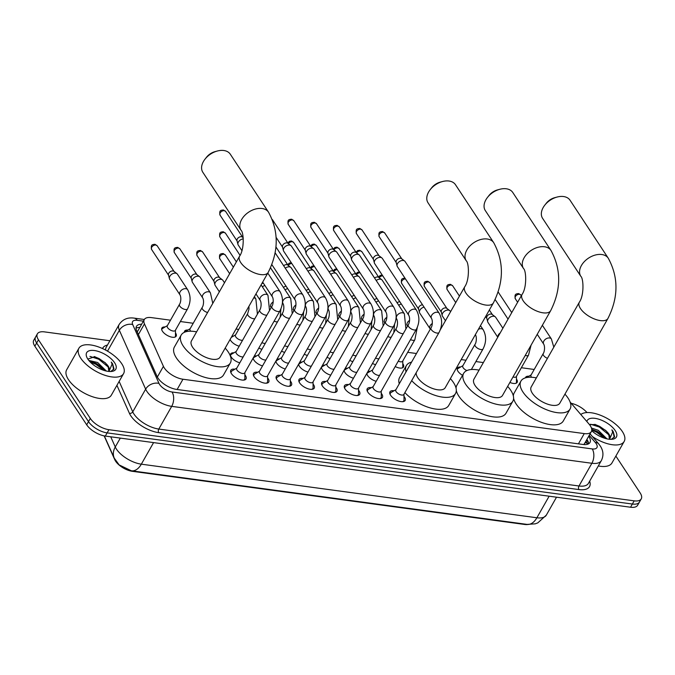 <?xml version="1.0" encoding="UTF-8"?>
<svg xmlns="http://www.w3.org/2000/svg" width="675" height="675" viewBox="0 0 675 675"><rect width="100%" height="100%" fill="white"/><g stroke="black" fill="none" stroke-linecap="round" stroke-linejoin="round"><path stroke-width="1.01" d="M525.403 377.857A8.218 3.721 -150.4 0 1 525.589 377.35A8.218 3.721 -150.4 0 1 528.837 376.237M516.451 379.038A8.218 3.721 -150.4 0 1 516.569 379.215A8.218 3.721 -150.4 0 1 517.151 382.387A8.218 3.721 -150.4 0 1 509.903 382.43M462.535 375.308A8.218 3.721 -150.4 0 1 457.979 371.284A8.218 3.721 -150.4 0 1 457.397 368.111A8.218 3.721 -150.4 0 1 460.637 366.998M402.781 363.639A8.218 3.721 -150.4 0 1 402.907 363.817A8.218 3.721 -150.4 0 1 403.49 366.989A8.218 3.721 -150.4 0 1 395.212 366.55M239.195 346.207A8.218 3.721 -150.4 0 1 230.648 340.487A8.218 3.721 -150.4 0 1 230.099 339.457M231.93 336.243A8.218 3.721 -150.4 0 1 233.314 336.201M184.385 332.302A8.218 3.721 -150.4 0 1 184.604 331.155A8.218 3.721 -150.4 0 1 187.844 330.041M175.458 332.843A8.218 3.721 -150.4 0 1 175.584 333.02A8.218 3.721 -150.4 0 1 176.167 336.192A8.218 3.721 -150.4 0 1 169.838 336.597A8.218 3.721 -150.4 0 1 162.456 331.248A8.218 3.721 -150.4 0 1 161.873 328.075A8.218 3.721 -150.4 0 1 165.113 326.962M376.194 381.299A8.218 3.721 -150.4 0 1 367.647 375.578A8.218 3.721 -150.4 0 1 366.837 373.41M367.808 371.697A8.218 3.721 -150.4 0 1 370.313 371.301M353.464 378.219A8.218 3.721 -150.4 0 1 344.917 372.499A8.218 3.721 -150.4 0 1 344.107 370.33M345.077 368.618A8.218 3.721 -150.4 0 1 347.583 368.221M330.733 375.14A8.218 3.721 -150.4 0 1 322.186 369.419A8.218 3.721 -150.4 0 1 321.368 367.251M322.346 365.538A8.218 3.721 -150.4 0 1 324.844 365.141M308.002 372.06A8.218 3.721 -150.4 0 1 299.455 366.339A8.218 3.721 -150.4 0 1 298.637 364.171M299.607 362.458A8.218 3.721 -150.4 0 1 302.113 362.062M285.272 368.98A8.218 3.721 -150.4 0 1 276.725 363.26A8.218 3.721 -150.4 0 1 275.906 361.091M276.877 359.378A8.218 3.721 -150.4 0 1 279.382 358.982M262.533 365.901A8.218 3.721 -150.4 0 1 253.986 360.18A8.218 3.721 -150.4 0 1 253.176 358.012M254.146 356.299A8.218 3.721 -150.4 0 1 256.652 355.902M239.802 362.821A8.218 3.721 -150.4 0 1 231.255 357.1A8.218 3.721 -150.4 0 1 230.673 353.928A8.218 3.721 -150.4 0 1 233.921 352.823M403.988 396.368A8.75 3.957 -150.4 0 1 404.536 397.111A8.75 3.957 -150.4 0 1 405.16 400.486A8.75 3.957 -150.4 0 1 398.427 400.916A8.75 3.957 -150.4 0 1 390.572 395.221A8.75 3.957 -150.4 0 1 389.948 391.846A8.75 3.957 -150.4 0 1 394.082 390.741M381.257 393.289A8.75 3.957 -150.4 0 1 381.805 394.031A8.75 3.957 -150.4 0 1 382.421 397.406A8.75 3.957 -150.4 0 1 375.697 397.837A8.75 3.957 -150.4 0 1 367.833 392.141A8.75 3.957 -150.4 0 1 367.217 388.766A8.75 3.957 -150.4 0 1 371.351 387.661M358.526 390.209A8.75 3.957 -150.4 0 1 359.075 390.952A8.75 3.957 -150.4 0 1 359.691 394.327A8.75 3.957 -150.4 0 1 352.966 394.757A8.75 3.957 -150.4 0 1 345.102 389.062A8.75 3.957 -150.4 0 1 344.486 385.687A8.75 3.957 -150.4 0 1 348.621 384.581M335.796 387.129A8.75 3.957 -150.4 0 1 336.344 387.872A8.75 3.957 -150.4 0 1 336.96 391.247A8.75 3.957 -150.4 0 1 330.227 391.677A8.75 3.957 -150.4 0 1 322.372 385.982A8.75 3.957 -150.4 0 1 321.756 382.607A8.75 3.957 -150.4 0 1 325.89 381.502M313.057 384.05A8.75 3.957 -150.4 0 1 313.605 384.792A8.75 3.957 -150.4 0 1 314.229 388.167A8.75 3.957 -150.4 0 1 307.496 388.598A8.75 3.957 -150.4 0 1 299.641 382.902A8.75 3.957 -150.4 0 1 299.017 379.527A8.75 3.957 -150.4 0 1 303.151 378.422M290.326 380.97A8.75 3.957 -150.4 0 1 290.874 381.712A8.75 3.957 -150.4 0 1 291.499 385.087A8.75 3.957 -150.4 0 1 284.766 385.518A8.75 3.957 -150.4 0 1 276.91 379.823A8.75 3.957 -150.4 0 1 276.286 376.448A8.75 3.957 -150.4 0 1 280.42 375.342M267.595 377.89A8.75 3.957 -150.4 0 1 268.144 378.633A8.75 3.957 -150.4 0 1 268.76 382.008A8.75 3.957 -150.4 0 1 262.035 382.438A8.75 3.957 -150.4 0 1 254.171 376.743A8.75 3.957 -150.4 0 1 253.555 373.368A8.75 3.957 -150.4 0 1 257.69 372.262M244.865 374.811A8.75 3.957 -150.4 0 1 245.413 375.553A8.75 3.957 -150.4 0 1 246.029 378.928A8.75 3.957 -150.4 0 1 239.296 379.358A8.75 3.957 -150.4 0 1 231.441 373.663A8.75 3.957 -150.4 0 1 230.825 370.288A8.75 3.957 -150.4 0 1 234.959 369.183M170.488 320.195L151.36 317.604A15.415 6.978 29.6 0 0 144.273 319.579A15.415 6.978 29.6 0 0 144.458 323.882L163.418 366.339A15.415 6.978 29.6 0 0 164.329 367.976A15.415 6.978 29.6 0 0 182.967 379.232L584.255 433.595A15.415 6.978 29.6 0 0 591.334 431.62A15.415 6.978 29.6 0 0 588.954 423.984L570.13 402.072M104.136 435.873L114.775 459.709A13.871 6.278 29.6 0 0 115.602 461.185A13.871 6.278 29.6 0 0 132.368 471.319L524.644 524.458A13.871 6.278 29.6 0 0 527.875 524.492M584.153 444.58A5.138 2.329 29.6 0 0 584.17 444.099A15.415 6.978 -150.4 0 1 583.706 444.547M137.481 331.577L144.273 319.579M584.17 444.099L584.752 443.095M534.178 369.512A15.415 6.978 29.6 0 0 532.828 369.284L521.345 367.723M483.359 362.576L475.883 361.564M466.003 360.231L461.194 359.581M416.458 353.514L407.683 352.325M238.68 329.434L236.005 329.071M193.219 323.274L180.36 321.528M261.934 349.287A8.218 3.721 -150.4 0 1 258.82 348.072M284.664 352.367A8.218 3.721 -150.4 0 1 281.551 351.152M307.395 355.447A8.218 3.721 -150.4 0 1 304.282 354.232M330.126 358.526A8.218 3.721 -150.4 0 1 327.021 357.311M352.865 361.606A8.218 3.721 -150.4 0 1 349.751 360.391M375.595 364.686A8.218 3.721 -150.4 0 1 372.482 363.471M119.171 464.923L131.372 470.787L526.93 524.374A17.98 10.648 -82.3 0 0 527.099 524.399A17.98 10.648 -82.3 0 0 536.887 517.767A20.554 9.298 29.6 0 0 546.328 515.126L537.798 522.889L535.208 523.842L527.099 524.399L131.532 470.812A17.98 10.648 97.7 0 1 131.372 470.787M615.862 456.081L640.153 492.927A15.415 6.978 -150.4 0 1 641.25 498.876L639.436 502.065A15.415 6.978 -150.4 0 1 632.357 504.039L107.131 432.886A15.415 6.978 -150.4 0 1 88.501 421.622L36.652 342.993A15.415 6.978 -150.4 0 1 35.564 337.044A15.415 6.978 -150.4 0 0 36.652 342.993L88.501 421.622A15.415 6.978 -150.4 0 0 107.131 432.886L632.357 504.039A15.415 6.978 -150.4 0 0 639.436 502.065L637.63 505.246A15.415 6.978 -150.4 0 1 630.551 507.229L105.325 436.067A15.415 6.978 -150.4 0 1 86.687 424.811L34.847 346.174A15.415 6.978 -150.4 0 1 33.75 340.234L37.37 333.855A15.415 6.978 -150.4 0 1 44.449 331.881L109.907 340.748M141.632 324.236A15.415 6.978 29.6 0 0 136.468 326.363A15.415 6.978 29.6 0 0 136.645 330.666L157.132 376.523A15.415 6.978 29.6 0 0 158.043 378.169A15.415 6.978 29.6 0 0 176.673 389.424L582.905 444.454A15.415 6.978 29.6 0 0 589.984 442.479A15.415 6.978 29.6 0 0 588.701 436.261M641.25 498.876A15.415 6.978 -150.4 0 1 634.171 500.85L108.945 429.697A15.415 6.978 -150.4 0 1 90.307 418.441L38.467 339.803A15.415 6.978 -150.4 0 1 37.37 333.855M571.185 403.304A15.415 6.978 -150.4 0 1 586.988 412.56M586.896 439.442A15.415 6.978 -150.4 0 1 588.608 443.804M136.029 328.219A15.415 6.978 -150.4 0 1 139.818 327.426M121.745 363.724A25.692 11.627 -150.4 0 1 123.567 373.629A25.692 11.627 -150.4 0 1 103.798 374.895A25.692 11.627 -150.4 0 1 80.713 358.163A25.692 11.627 -150.4 0 1 78.891 348.249A25.692 11.627 -150.4 0 1 98.668 346.984A25.692 11.627 -150.4 0 1 121.745 363.724M123.567 373.629L111.35 395.145A25.692 11.627 -150.4 0 1 91.572 396.411A25.692 11.627 -150.4 0 1 68.487 379.679A25.692 11.627 -150.4 0 1 66.665 369.765L78.891 348.249M108.81 371.022L108.101 366.432L105.072 362.568L94.804 356.687L87.834 359.1M87.851 359.125A16.748 7.577 -150.4 0 1 86.78 357.151A16.748 7.577 -150.4 0 1 95.69 350.747A16.748 7.577 -150.4 0 1 114.607 362.753A16.748 7.577 -150.4 0 1 111.881 371.41A16.748 7.577 -150.4 0 1 87.851 359.125M110.742 371.512L113.999 368.896L112.615 363.825L111.265 362.062L112.084 364.112L108.987 371.461M106.287 363.867A11.61 5.257 -150.4 0 1 108.236 366.179A11.61 5.257 -150.4 0 1 109.063 370.659A11.61 5.257 -150.4 0 1 108.413 371.402M104.701 370.626L102.161 367.588L96.938 363.766L92.306 361.842L89.674 361.446M106.346 371.048L97.664 362.5L88.796 360.425M102.71 368.145L96.196 363.631L91.555 361.665M105.604 363.099L99.073 358.568L94.205 356.535M104.026 370.423L95.842 364.264L90.197 362.002M108.506 367.276L98.71 359.201L89.952 356.4M113.602 369.664L112.539 363.968L111.265 362.062M580.821 414.517A25.692 11.627 -150.4 0 1 601.265 415.572A25.692 11.627 -150.4 0 1 622.35 431.536A25.692 11.627 -150.4 0 1 624.173 441.45A25.692 11.627 -150.4 0 1 592.422 436.59M624.173 441.45L611.955 462.966A25.692 11.627 -150.4 0 1 598.312 465.952M609.415 438.843L608.707 434.253L605.678 430.388L595.409 424.507L589.52 424.668M586.879 421.563A16.748 7.577 -150.4 0 1 599.054 419.285A16.748 7.577 -150.4 0 1 615.212 430.574A16.748 7.577 -150.4 0 1 612.487 439.231A16.748 7.577 -150.4 0 1 591.688 430.692M611.347 439.332L614.604 436.717L613.221 431.646L611.871 429.882L612.689 431.933L609.592 439.282M606.892 431.679A11.61 5.257 -150.4 0 1 608.85 434A11.61 5.257 -150.4 0 1 609.668 438.48A11.61 5.257 -150.4 0 1 609.019 439.222M605.315 438.446L602.767 435.409L597.544 431.578L591.747 429.401M606.952 438.868L598.269 430.312L591.435 428.017M603.315 435.966L596.801 431.452L592.169 429.486M606.209 430.92L599.678 426.389L594.818 424.356M604.631 438.235L596.447 432.084L591.764 430.102M609.12 435.097L599.324 427.022L590.558 424.221M614.208 437.484L613.145 431.789L611.871 429.882M230.302 154.212A16.445 10.969 146.6 0 0 223.813 150.508A16.445 10.969 146.6 0 0 217.291 151.031A16.445 10.969 146.6 0 0 205.048 159.106A16.445 10.969 146.6 0 0 202.846 172.311L241.076 230.302A16.445 10.969 -33.4 0 1 244.688 215.477A16.445 10.969 -33.4 0 1 262.043 208.499A16.445 10.969 -33.4 0 1 268.532 212.195L230.302 154.212M241.076 230.302C243.768 232.267 244.544 249.286 239.574 256.213L191.447 340.917A16.445 7.442 29.6 0 0 192.62 347.262A16.445 7.442 29.6 0 0 207.394 357.969A16.445 7.442 29.6 0 0 220.042 357.159L268.161 272.455C278.758 251.412 278.885 231.323 268.532 212.195M225.18 348.123A28.257 12.783 -150.4 0 1 228.319 352.097A28.257 12.783 -150.4 0 1 230.318 362.998A28.257 12.783 -150.4 0 1 208.567 364.39A28.257 12.783 -150.4 0 1 183.178 345.98A28.257 12.783 -150.4 0 1 181.178 335.078A28.257 12.783 -150.4 0 1 196.585 331.872M230.318 362.998L223.526 374.954A28.257 12.783 -150.4 0 1 201.783 376.346A28.257 12.783 -150.4 0 1 176.386 357.936A28.257 12.783 -150.4 0 1 174.386 347.034L181.178 335.078M205.048 159.106L206.542 157.207A11.306 7.535 -33.4 0 1 214.962 151.656L217.291 151.031M455.49 184.722A16.445 10.969 146.6 0 0 449.002 181.018A16.445 10.969 146.6 0 0 442.488 181.541A16.445 10.969 146.6 0 0 430.237 189.616A16.445 10.969 146.6 0 0 428.034 202.821L466.265 260.803A16.445 10.969 -33.4 0 1 469.876 245.987A16.445 10.969 -33.4 0 1 487.24 239.009A16.445 10.969 -33.4 0 1 493.72 242.705L455.49 184.722M416.222 372.668A16.445 7.442 29.6 0 0 417.808 377.772A16.445 7.442 29.6 0 0 432.582 388.479A16.445 7.442 29.6 0 0 445.238 387.669L493.358 302.965C503.955 281.914 504.073 261.832 493.72 242.705M450.368 378.624A28.257 12.783 -150.4 0 1 453.507 382.607A28.257 12.783 -150.4 0 1 455.515 393.508A28.257 12.783 -150.4 0 1 436.691 395.854A28.257 12.783 -150.4 0 1 411.683 380.658M455.515 393.508L448.723 405.456A28.257 12.783 -150.4 0 1 429.899 407.81A28.257 12.783 -150.4 0 1 404.89 392.614M406.063 371.815A28.257 12.783 -150.4 0 1 406.367 365.588A28.257 12.783 -150.4 0 1 411.564 362.137M399.279 383.771A28.257 12.783 -150.4 0 1 399.575 377.544L406.367 365.588M430.237 189.616L431.73 187.718A11.306 7.535 -33.4 0 1 440.151 182.166L442.488 181.541M512.772 192.476A16.445 10.969 146.6 0 0 506.292 188.781A16.445 10.969 146.6 0 0 499.77 189.295A16.445 10.969 146.6 0 0 487.519 197.378A16.445 10.969 146.6 0 0 485.317 210.583L523.547 268.566A16.445 10.969 -33.4 0 1 527.158 253.741A16.445 10.969 -33.4 0 1 544.523 246.763A16.445 10.969 -33.4 0 1 551.002 250.467L512.772 192.476M523.547 268.566C526.238 270.54 527.023 287.55 522.045 294.477L473.926 379.19A16.445 7.442 29.6 0 0 475.09 385.526A16.445 7.442 29.6 0 0 489.864 396.242A16.445 7.442 29.6 0 0 502.521 395.432L550.64 310.719C561.237 289.676 561.355 269.595 551.002 250.467M507.651 386.387A28.257 12.783 -150.4 0 1 510.789 390.369A28.257 12.783 -150.4 0 1 512.798 401.271A28.257 12.783 -150.4 0 1 491.046 402.654A28.257 12.783 -150.4 0 1 465.649 384.252A28.257 12.783 -150.4 0 1 463.649 373.351A28.257 12.783 -150.4 0 1 479.064 370.145M512.798 401.271L506.005 413.218A28.257 12.783 -150.4 0 1 484.253 414.61A28.257 12.783 -150.4 0 1 458.865 396.2A28.257 12.783 -150.4 0 1 456.308 390.589M456.064 388.226A28.257 12.783 -150.4 0 1 456.857 385.298L463.649 373.351M487.519 197.378L489.012 195.48A11.306 7.535 -33.4 0 1 497.433 189.92L499.77 189.295M570.054 200.239A16.445 10.969 146.6 0 0 563.574 196.543A16.445 10.969 146.6 0 0 557.052 197.058A16.445 10.969 146.6 0 0 544.801 205.132A16.445 10.969 146.6 0 0 542.599 218.337L580.829 276.328A16.445 10.969 -33.4 0 1 584.44 261.503A16.445 10.969 -33.4 0 1 601.805 254.526A16.445 10.969 -33.4 0 1 608.285 258.23L570.054 200.239M580.829 276.328C583.521 278.294 584.305 295.312 579.327 302.24L531.208 386.944A16.445 7.442 29.6 0 0 532.373 393.289A16.445 7.442 29.6 0 0 547.147 403.996A16.445 7.442 29.6 0 0 559.803 403.186L607.922 318.482C618.519 297.439 618.638 277.349 608.285 258.23M564.933 394.149A28.257 12.783 -150.4 0 1 568.072 398.123A28.257 12.783 -150.4 0 1 570.08 409.025A28.257 12.783 -150.4 0 1 548.328 410.417A28.257 12.783 -150.4 0 1 522.939 392.015A28.257 12.783 -150.4 0 1 520.931 381.105A28.257 12.783 -150.4 0 1 536.347 377.907M570.08 409.025L563.288 420.981A28.257 12.783 -150.4 0 1 541.536 422.373A28.257 12.783 -150.4 0 1 516.147 403.962A28.257 12.783 -150.4 0 1 513.591 398.343M513.346 395.98A28.257 12.783 -150.4 0 1 514.139 393.061L520.931 381.105M544.801 205.132L546.294 203.234A11.306 7.535 -33.4 0 1 554.715 197.682L557.052 197.058M243.354 380.126A7.703 3.485 29.6 0 0 244.679 379.215A7.703 3.485 29.6 0 0 244.89 378.321L244.848 372.676M236.993 370.119A4.624 2.092 29.6 0 0 241.152 373.132A4.624 2.092 29.6 0 0 244.713 372.904L279.931 310.913A4.624 2.092 29.6 0 1 278.032 311.529A4.624 2.092 29.6 0 1 272.219 308.129A4.624 2.092 29.6 0 1 271.89 306.34L236.672 368.339A4.624 2.092 29.6 0 0 236.993 370.119M241.903 250.611L238.241 245.059A4.624 3.088 -33.4 0 1 237.954 244.418A4.624 3.088 -33.4 0 1 238.402 242.013A4.624 3.088 -33.4 0 1 243.287 238.899M237.954 244.418L237.001 240.688A3.341 2.228 -33.4 0 1 237.322 238.95A3.341 2.228 -33.4 0 1 241.464 236.722A3.341 2.228 -33.4 0 1 242.435 237.111L243.194 237.693M236.798 368.103L231.93 370.955A7.703 3.485 29.6 0 0 231.272 371.596A7.703 3.485 29.6 0 0 231.162 373.199M266.085 383.206A7.703 3.485 29.6 0 0 267.41 382.295A7.703 3.485 29.6 0 0 267.629 381.4L267.578 375.756M259.732 373.199A4.624 2.092 29.6 0 0 263.883 376.211A4.624 2.092 29.6 0 0 267.443 375.983L302.662 313.993A4.624 2.092 29.6 0 1 300.763 314.609A4.624 2.092 29.6 0 1 294.95 311.209A4.624 2.092 29.6 0 1 294.621 309.42L259.402 371.419A4.624 2.092 29.6 0 0 259.732 373.199M259.538 371.183L254.661 374.034A7.703 3.485 29.6 0 0 254.003 374.676A7.703 3.485 29.6 0 0 253.893 376.279M288.816 386.286A7.703 3.485 29.6 0 0 290.14 385.374A7.703 3.485 29.6 0 0 290.36 384.48L290.309 378.835M282.462 376.279A4.624 2.092 29.6 0 0 286.613 379.291A4.624 2.092 29.6 0 0 290.174 379.063L325.392 317.073A4.624 2.092 29.6 0 1 323.494 317.689A4.624 2.092 29.6 0 1 317.68 314.288A4.624 2.092 29.6 0 1 317.351 312.5L282.133 374.498A4.624 2.092 29.6 0 0 282.462 376.279M325.544 297.877A4.624 3.088 -33.4 0 0 323.949 296.873A4.624 3.088 -33.4 0 0 323.722 296.84A4.624 3.088 -33.4 0 0 318.836 298.806A4.624 3.088 -33.4 0 0 317.824 302.974L283.702 251.218A4.624 3.088 -33.4 0 1 283.424 250.577A4.624 3.088 -33.4 0 1 283.871 248.172A4.624 3.088 -33.4 0 1 289.6 245.084A4.624 3.088 -33.4 0 1 290.95 245.616A4.624 3.088 -33.4 0 1 291.423 246.122L325.544 297.877C328.809 303.978 328.759 310.373 325.392 317.073M283.424 250.577L282.462 246.847A3.341 2.228 -33.4 0 1 282.791 245.109A3.341 2.228 -33.4 0 1 286.926 242.882A3.341 2.228 -33.4 0 1 287.896 243.27L290.95 245.616M282.268 374.262L277.391 377.114A7.703 3.485 29.6 0 0 276.733 377.755A7.703 3.485 29.6 0 0 276.623 379.358M311.546 389.365A7.703 3.485 29.6 0 0 312.871 388.454A7.703 3.485 29.6 0 0 313.09 387.56L313.04 381.915M305.193 379.358A4.624 2.092 29.6 0 0 309.352 382.371A4.624 2.092 29.6 0 0 312.905 382.143L348.123 320.152A4.624 2.092 29.6 0 1 346.233 320.768A4.624 2.092 29.6 0 1 340.411 317.368A4.624 2.092 29.6 0 1 340.082 315.579L304.864 377.578A4.624 2.092 29.6 0 0 305.193 379.358M348.275 300.957A4.624 3.088 -33.4 0 0 346.68 299.953A4.624 3.088 -33.4 0 0 346.452 299.919A4.624 3.088 -33.4 0 0 341.575 301.885A4.624 3.088 -33.4 0 0 340.554 306.053L306.433 254.298A4.624 3.088 -33.4 0 1 306.155 253.657A4.624 3.088 -33.4 0 1 306.602 251.252A4.624 3.088 -33.4 0 1 312.331 248.164A4.624 3.088 -33.4 0 1 313.681 248.695A4.624 3.088 -33.4 0 1 314.153 249.202L348.275 300.957C351.54 307.058 351.489 313.453 348.123 320.152M306.155 253.657L305.193 249.927A3.341 2.228 -33.4 0 1 305.522 248.189A3.341 2.228 -33.4 0 1 309.656 245.962A3.341 2.228 -33.4 0 1 310.635 246.35L313.681 248.695M304.999 377.342L300.122 380.194A7.703 3.485 29.6 0 0 299.472 380.835A7.703 3.485 29.6 0 0 299.363 382.438M334.285 392.445A7.703 3.485 29.6 0 0 335.602 391.534A7.703 3.485 29.6 0 0 335.821 390.639L335.77 384.995M327.923 382.438A4.624 2.092 29.6 0 0 332.083 385.45A4.624 2.092 29.6 0 0 335.644 385.223L370.862 323.232A4.624 2.092 29.6 0 1 368.963 323.848A4.624 2.092 29.6 0 1 363.142 320.448A4.624 2.092 29.6 0 1 362.821 318.659L327.594 380.658A4.624 2.092 29.6 0 0 327.923 382.438M371.014 304.037A4.624 3.088 -33.4 0 0 369.411 303.033A4.624 3.088 -33.4 0 0 369.183 302.999A4.624 3.088 -33.4 0 0 364.306 304.965A4.624 3.088 -33.4 0 0 363.285 309.133L329.164 257.377A4.624 3.088 -33.4 0 1 328.885 256.736A4.624 3.088 -33.4 0 1 329.332 254.332A4.624 3.088 -33.4 0 1 335.062 251.243A4.624 3.088 -33.4 0 1 336.412 251.775A4.624 3.088 -33.4 0 1 336.892 252.281L371.014 304.037C374.271 310.137 374.22 316.533 370.862 323.232M328.885 256.736L327.932 253.007A3.341 2.228 -33.4 0 1 328.252 251.269A3.341 2.228 -33.4 0 1 332.395 249.041A3.341 2.228 -33.4 0 1 333.366 249.429L336.412 251.775M327.729 380.422L322.861 383.273A7.703 3.485 29.6 0 0 322.203 383.915A7.703 3.485 29.6 0 0 322.093 385.518M357.016 395.525A7.703 3.485 29.6 0 0 358.341 394.613A7.703 3.485 29.6 0 0 358.552 393.719L358.509 388.074M350.663 385.518A4.624 2.092 29.6 0 0 354.814 388.53A4.624 2.092 29.6 0 0 358.374 388.302L393.593 326.312A4.624 2.092 29.6 0 1 391.694 326.928A4.624 2.092 29.6 0 1 385.881 323.527A4.624 2.092 29.6 0 1 385.552 321.739L350.333 383.738A4.624 2.092 29.6 0 0 350.663 385.518M393.744 307.117A4.624 3.088 -33.4 0 0 392.15 306.113A4.624 3.088 -33.4 0 0 391.922 306.079A4.624 3.088 -33.4 0 0 387.037 308.045A4.624 3.088 -33.4 0 0 386.024 312.213L351.903 260.457A4.624 3.088 -33.4 0 1 351.616 259.816A4.624 3.088 -33.4 0 1 352.072 257.411A4.624 3.088 -33.4 0 1 357.801 254.323A4.624 3.088 -33.4 0 1 359.142 254.855A4.624 3.088 -33.4 0 1 359.623 255.361L393.744 307.117C397.01 313.217 396.959 319.613 393.593 326.312M351.616 259.816L350.663 256.087A3.341 2.228 -33.4 0 1 350.983 254.348A3.341 2.228 -33.4 0 1 355.126 252.121A3.341 2.228 -33.4 0 1 356.096 252.509L359.142 254.855M350.46 383.501L345.592 386.353A7.703 3.485 29.6 0 0 344.933 386.994A7.703 3.485 29.6 0 0 344.824 388.598M379.747 398.604A7.703 3.485 29.6 0 0 381.071 397.693A7.703 3.485 29.6 0 0 381.291 396.799L381.24 391.154M373.393 388.598A4.624 2.092 29.6 0 0 377.544 391.61A4.624 2.092 29.6 0 0 381.105 391.382L416.323 329.392A4.624 2.092 29.6 0 1 414.425 330.007A4.624 2.092 29.6 0 1 408.611 326.607A4.624 2.092 29.6 0 1 408.282 324.818L373.064 386.817A4.624 2.092 29.6 0 0 373.393 388.598M416.475 310.196A4.624 3.088 -33.4 0 0 414.88 309.192A4.624 3.088 -33.4 0 0 414.652 309.158A4.624 3.088 -33.4 0 0 409.767 311.124A4.624 3.088 -33.4 0 0 408.755 315.293L374.633 263.537A4.624 3.088 -33.4 0 1 374.347 262.896A4.624 3.088 -33.4 0 1 374.802 260.491A4.624 3.088 -33.4 0 1 380.531 257.403A4.624 3.088 -33.4 0 1 381.873 257.934A4.624 3.088 -33.4 0 1 382.354 258.441L416.475 310.196C419.74 316.297 419.69 322.692 416.323 329.392M374.347 262.896L373.393 259.166A3.341 2.228 -33.4 0 1 373.722 257.428A3.341 2.228 -33.4 0 1 377.857 255.201A3.341 2.228 -33.4 0 1 378.827 255.589L381.873 257.934M373.199 386.581L368.322 389.433A7.703 3.485 29.6 0 0 367.664 390.074A7.703 3.485 29.6 0 0 367.554 391.677M402.477 401.684A7.703 3.485 29.6 0 0 403.802 400.773A7.703 3.485 29.6 0 0 404.021 399.878L403.971 394.234M396.124 391.677A4.624 2.092 29.6 0 0 400.275 394.689A4.624 2.092 29.6 0 0 403.836 394.462L439.054 332.471A4.624 2.092 29.6 0 1 437.164 333.087A4.624 2.092 29.6 0 1 431.342 329.687A4.624 2.092 29.6 0 1 431.013 327.898L395.795 389.897A4.624 2.092 29.6 0 0 396.124 391.677M439.206 313.276A4.624 3.088 -33.4 0 0 437.611 312.272A4.624 3.088 -33.4 0 0 437.383 312.238A4.624 3.088 -33.4 0 0 432.498 314.204A4.624 3.088 -33.4 0 0 431.485 318.372L397.364 266.617A4.624 3.088 -33.4 0 1 397.086 265.975A4.624 3.088 -33.4 0 1 397.533 263.571A4.624 3.088 -33.4 0 1 403.262 260.483A4.624 3.088 -33.4 0 1 404.612 261.014A4.624 3.088 -33.4 0 1 405.084 261.52L439.206 313.276C442.471 319.376 442.42 325.772 439.054 332.471M397.086 265.975L396.124 262.246A3.341 2.228 -33.4 0 1 396.453 260.508A3.341 2.228 -33.4 0 1 400.587 258.28A3.341 2.228 -33.4 0 1 401.558 258.668L404.612 261.014M395.93 389.661L391.053 392.512A7.703 3.485 29.6 0 0 390.403 393.154A7.703 3.485 29.6 0 0 390.293 394.757M261.09 284.901L267.975 295.346A4.624 3.088 -33.4 0 0 266.38 294.342A4.624 3.088 -33.4 0 0 266.152 294.3A4.624 3.088 -33.4 0 0 261.276 296.266A4.624 3.088 -33.4 0 0 260.255 300.434C261.664 302.67 261.208 308.146 259.782 309.968L236.064 351.726A4.624 2.092 29.6 0 0 236.393 353.506A4.624 2.092 29.6 0 0 243.186 356.873M236.199 351.489L231.323 354.333A7.703 3.485 29.6 0 0 230.664 354.983A7.703 3.485 29.6 0 0 230.496 355.413M270.523 267.806L290.714 298.426A4.624 3.088 -33.4 0 0 289.111 297.422A4.624 3.088 -33.4 0 0 288.883 297.38A4.624 3.088 -33.4 0 0 284.006 299.346A4.624 3.088 -33.4 0 0 282.985 303.514C284.394 305.75 283.939 311.226 282.513 313.048L258.795 354.805A4.624 2.092 29.6 0 0 259.124 356.586A4.624 2.092 29.6 0 0 265.916 359.952M258.93 354.569L254.053 357.413A7.703 3.485 29.6 0 0 253.403 358.062A7.703 3.485 29.6 0 0 253.235 358.493M285.28 268.203A4.624 3.088 -33.4 0 1 289.465 266.87A4.624 3.088 -33.4 0 1 290.815 267.393A4.624 3.088 -33.4 0 1 291.296 267.907L313.445 301.506A4.624 3.088 -33.4 0 0 311.85 300.502A4.624 3.088 -33.4 0 0 311.622 300.459A4.624 3.088 -33.4 0 0 306.737 302.425A4.624 3.088 -33.4 0 0 305.724 306.593C307.125 308.829 306.678 314.305 305.252 316.128L281.526 357.885A4.624 2.092 29.6 0 0 281.855 359.665A4.624 2.092 29.6 0 0 288.647 363.032M283.643 265.731A3.341 2.228 -33.4 0 1 286.799 264.668A3.341 2.228 -33.4 0 1 287.769 265.047L290.815 267.393M281.661 357.649L276.792 360.492A7.703 3.485 29.6 0 0 276.134 361.142A7.703 3.485 29.6 0 0 275.965 361.572M308.011 271.282A4.624 3.088 -33.4 0 1 312.204 269.949A4.624 3.088 -33.4 0 1 313.546 270.473A4.624 3.088 -33.4 0 1 314.027 270.987L336.175 304.585A4.624 3.088 -33.4 0 0 334.581 303.581A4.624 3.088 -33.4 0 0 334.353 303.539A4.624 3.088 -33.4 0 0 329.468 305.505A4.624 3.088 -33.4 0 0 328.455 309.673C329.864 311.909 329.408 317.385 327.983 319.207L304.265 360.965A4.624 2.092 29.6 0 0 304.585 362.745A4.624 2.092 29.6 0 0 311.377 366.112M306.382 268.81A3.341 2.228 -33.4 0 1 309.53 267.747A3.341 2.228 -33.4 0 1 310.5 268.127L313.546 270.473M304.391 360.728L299.523 363.572A7.703 3.485 29.6 0 0 298.865 364.222A7.703 3.485 29.6 0 0 298.696 364.652M330.742 274.362A4.624 3.088 -33.4 0 1 334.935 273.029A4.624 3.088 -33.4 0 1 336.277 273.552A4.624 3.088 -33.4 0 1 336.757 274.067L358.906 307.665A4.624 3.088 -33.4 0 0 357.311 306.661A4.624 3.088 -33.4 0 0 357.083 306.619A4.624 3.088 -33.4 0 0 352.198 308.585A4.624 3.088 -33.4 0 0 351.186 312.753C352.595 314.989 352.139 320.465 350.713 322.287L326.995 364.044A4.624 2.092 29.6 0 0 327.324 365.825A4.624 2.092 29.6 0 0 334.117 369.191M329.113 271.89A3.341 2.228 -33.4 0 1 332.26 270.827A3.341 2.228 -33.4 0 1 333.231 271.207L336.277 273.552M327.13 363.808L322.253 366.652A7.703 3.485 29.6 0 0 321.595 367.301A7.703 3.485 29.6 0 0 321.427 367.732M353.472 277.442A4.624 3.088 -33.4 0 1 357.666 276.109A4.624 3.088 -33.4 0 1 359.016 276.632A4.624 3.088 -33.4 0 1 359.488 277.147L381.637 310.745A4.624 3.088 -33.4 0 0 380.042 309.741A4.624 3.088 -33.4 0 0 379.814 309.698A4.624 3.088 -33.4 0 0 374.937 311.664A4.624 3.088 -33.4 0 0 373.916 315.832C375.325 318.068 374.87 323.544 373.444 325.367L349.726 367.124A4.624 2.092 29.6 0 0 350.055 368.904A4.624 2.092 29.6 0 0 356.847 372.271M351.844 274.97A3.341 2.228 -33.4 0 1 354.991 273.907A3.341 2.228 -33.4 0 1 355.961 274.286L359.016 276.632M349.861 366.888L344.984 369.731A7.703 3.485 29.6 0 0 344.326 370.381A7.703 3.485 29.6 0 0 344.166 370.811M376.211 280.522A4.624 3.088 -33.4 0 1 380.396 279.188A4.624 3.088 -33.4 0 1 381.746 279.712A4.624 3.088 -33.4 0 1 382.219 280.226L404.376 313.824A4.624 3.088 -33.4 0 0 402.781 312.82A4.624 3.088 -33.4 0 0 402.545 312.778A4.624 3.088 -33.4 0 0 397.668 314.744A4.624 3.088 -33.4 0 0 396.647 318.912C398.056 321.148 397.609 326.624 396.183 328.447L372.457 370.204A4.624 2.092 29.6 0 0 372.786 371.984A4.624 2.092 29.6 0 0 379.578 375.351M374.574 278.049A3.341 2.228 -33.4 0 1 377.722 276.986A3.341 2.228 -33.4 0 1 378.7 277.366L381.746 279.712M372.592 369.968L367.715 372.811A7.703 3.485 29.6 0 0 367.065 373.461A7.703 3.485 29.6 0 0 366.896 373.891M174.985 337.103A7.703 3.485 29.6 0 0 175.272 336.741A7.703 3.485 29.6 0 0 175.483 335.846L175.441 330.202M179.482 304.349L167.265 325.865A4.624 2.092 29.6 0 0 167.594 327.653A4.624 2.092 29.6 0 0 171.745 330.666A4.624 2.092 29.6 0 0 175.306 330.438L187.523 308.922A4.624 2.092 29.6 0 1 185.633 309.538A4.624 2.092 29.6 0 1 179.812 306.138A4.624 2.092 29.6 0 1 179.482 304.349C180.908 302.527 181.364 297.051 179.955 294.815A4.624 3.088 -33.4 0 1 180.968 290.647A4.624 3.088 -33.4 0 1 185.853 288.689A4.624 3.088 -33.4 0 1 186.081 288.723A4.624 3.088 -33.4 0 1 187.675 289.727L177.432 274.193A4.624 3.088 -33.4 0 0 176.96 273.679A4.624 3.088 -33.4 0 0 175.61 273.156A4.624 3.088 -33.4 0 0 169.881 276.235A4.624 3.088 -33.4 0 0 169.433 278.64A4.624 3.088 -33.4 0 0 169.712 279.281L179.955 294.815M169.433 278.64L168.472 274.919A3.341 2.228 -33.4 0 1 168.801 273.181A3.341 2.228 -33.4 0 1 172.935 270.953A3.341 2.228 -33.4 0 1 173.914 271.333L176.96 273.679M167.392 325.628L162.523 328.48A7.703 3.485 29.6 0 0 161.865 329.122A7.703 3.485 29.6 0 0 161.696 329.552M202.686 297.894L192.443 282.361A4.624 3.088 -33.4 0 1 192.164 281.72A4.624 3.088 -33.4 0 1 192.611 279.315A4.624 3.088 -33.4 0 1 198.34 276.235A4.624 3.088 -33.4 0 1 199.69 276.758A4.624 3.088 -33.4 0 1 200.171 277.273L210.414 292.807A4.624 3.088 -33.4 0 0 208.811 291.802A4.624 3.088 -33.4 0 0 208.583 291.769A4.624 3.088 -33.4 0 0 203.707 293.726A4.624 3.088 -33.4 0 0 202.686 297.894C204.095 300.13 203.639 305.606 202.213 307.429L189.996 328.944A4.624 2.092 29.6 0 0 190.325 330.733A4.624 2.092 29.6 0 0 190.671 331.197M192.164 281.72L191.211 277.999A3.341 2.228 -33.4 0 1 191.531 276.261A3.341 2.228 -33.4 0 1 195.674 274.033A3.341 2.228 -33.4 0 1 196.644 274.413L199.69 276.758M190.131 328.708L185.254 331.56A7.703 3.485 29.6 0 0 184.596 332.201A7.703 3.485 29.6 0 0 184.596 332.21L184.596 332.201M219.358 291.786L215.182 285.441A4.624 3.088 -33.4 0 1 214.895 284.799A4.624 3.088 -33.4 0 1 215.35 282.395A4.624 3.088 -33.4 0 1 221.079 279.315A4.624 3.088 -33.4 0 1 222.421 279.838A4.624 3.088 -33.4 0 1 222.902 280.353L224.488 282.757M214.895 284.799L213.941 281.078A3.341 2.228 -33.4 0 1 214.262 279.34A3.341 2.228 -33.4 0 1 218.405 277.113A3.341 2.228 -33.4 0 1 219.375 277.493L222.421 279.838M248.923 306.332L248.999 309.066L247.683 313.588L235.457 335.104A4.624 2.092 29.6 0 0 235.786 336.892A4.624 2.092 29.6 0 0 242.578 340.251M261.892 342.655A4.624 2.092 29.6 0 0 265.309 343.33M262.347 286.808A4.624 3.088 -33.4 0 1 264.938 285.559M261.807 283.643A3.341 2.228 -33.4 0 1 263.419 283.247M284.631 345.735A4.624 2.092 29.6 0 0 288.048 346.41M285.086 289.887A4.624 3.088 -33.4 0 1 287.677 288.638M283.449 287.415A3.341 2.228 -33.4 0 1 286.149 286.327M307.361 348.815A4.624 2.092 29.6 0 0 310.778 349.49M307.817 292.967A4.624 3.088 -33.4 0 1 310.407 291.718M306.188 290.495A3.341 2.228 -33.4 0 1 308.88 289.406M330.092 351.894A4.624 2.092 29.6 0 0 333.509 352.569M330.548 296.047A4.624 3.088 -33.4 0 1 333.138 294.798M328.919 293.574A3.341 2.228 -33.4 0 1 331.611 292.486M352.823 354.974A4.624 2.092 29.6 0 0 356.24 355.649M353.278 299.126A4.624 3.088 -33.4 0 1 355.868 297.877M351.65 296.654A3.341 2.228 -33.4 0 1 354.341 295.566M375.553 358.054A4.624 2.092 29.6 0 0 378.97 358.729M376.017 302.206A4.624 3.088 -33.4 0 1 378.599 300.957M374.38 299.734A3.341 2.228 -33.4 0 1 377.08 298.645M402.308 367.9A7.703 3.485 29.6 0 0 402.595 367.538A7.703 3.485 29.6 0 0 402.815 366.643L402.764 360.998M398.292 361.133A4.624 2.092 29.6 0 0 402.629 361.235L414.855 339.719A4.624 2.092 29.6 0 1 412.957 340.335A4.624 2.092 29.6 0 1 410.51 339.618M398.748 305.286A4.624 3.088 -33.4 0 1 401.338 304.037M397.111 302.813A3.341 2.228 -33.4 0 1 399.811 301.725M432.329 323.477A4.624 3.088 -33.4 0 0 430.017 328.691L419.774 313.158A4.624 3.088 -33.4 0 1 419.487 312.517A4.624 3.088 -33.4 0 1 419.934 310.112A4.624 3.088 -33.4 0 1 424.069 307.117M419.487 312.517L418.534 308.796A3.341 2.228 -33.4 0 1 418.854 307.058A3.341 2.228 -33.4 0 1 422.542 304.805M445.449 320.709L442.505 316.238A4.624 3.088 -33.4 0 1 442.218 315.596A4.624 3.088 -33.4 0 1 442.673 313.192A4.624 3.088 -33.4 0 1 448.403 310.103A4.624 3.088 -33.4 0 1 449.744 310.635A4.624 3.088 -33.4 0 1 450.225 311.15L450.579 311.69M442.218 315.596L441.264 311.875A3.341 2.228 -33.4 0 1 441.585 310.137A3.341 2.228 -33.4 0 1 445.728 307.91A3.341 2.228 -33.4 0 1 446.698 308.289L449.744 310.635M475.36 334.648A4.624 3.088 -33.4 0 0 475.478 334.851C476.888 337.087 476.432 342.562 475.006 344.385L462.78 365.901A4.624 2.092 29.6 0 0 463.109 367.689A4.624 2.092 29.6 0 0 466.898 370.558M462.915 365.664L458.047 368.516A7.703 3.485 29.6 0 0 457.388 369.157A7.703 3.485 29.6 0 0 457.22 369.588M497.753 337.238L487.966 322.397A4.624 3.088 -33.4 0 1 487.688 321.756A4.624 3.088 -33.4 0 1 488.135 319.351A4.624 3.088 -33.4 0 1 493.864 316.263A4.624 3.088 -33.4 0 1 495.214 316.794A4.624 3.088 -33.4 0 1 495.686 317.309L502.883 328.21M487.688 321.756L486.726 318.035A3.341 2.228 -33.4 0 1 487.055 316.297A3.341 2.228 -33.4 0 1 491.189 314.069A3.341 2.228 -33.4 0 1 492.168 314.449L495.214 316.794M515.97 383.299A7.703 3.485 29.6 0 0 516.257 382.936A7.703 3.485 29.6 0 0 516.476 382.042L516.426 376.397M513.017 376.954A4.624 2.092 29.6 0 0 516.291 376.633L528.517 355.118A4.624 2.092 29.6 0 1 526.618 355.733A4.624 2.092 29.6 0 1 525.234 355.438M542.362 325.291L551.399 339.002A4.624 3.088 -33.4 0 0 549.804 337.998A4.624 3.088 -33.4 0 0 549.577 337.964A4.624 3.088 -33.4 0 0 544.691 339.922A4.624 3.088 -33.4 0 0 543.679 344.09C545.079 346.326 544.632 351.802 543.206 353.624L530.98 375.14A4.624 2.092 29.6 0 0 531.309 376.928A4.624 2.092 29.6 0 0 531.554 377.257M157.359 377.004L163.418 366.339M585.748 441.45L588.018 444.091A15.415 8.539 139.3 0 0 585.141 442.53M177.137 389.483L182.967 379.232M138.392 334.564L144.458 323.882M578.433 443.846L584.255 433.595M110.725 436.801L115.265 446.977A20.554 9.298 29.6 0 0 116.48 449.17A20.554 9.298 29.6 0 0 141.328 464.172A17.98 10.648 97.7 0 1 131.532 470.812L130.722 470.686M119.171 464.932L114.269 458.173A17.98 13.66 155.9 0 1 115.265 446.977L120.31 438.1M153.579 442.606L141.328 464.172L536.887 517.767L549.138 496.201M630.551 507.229L634.171 500.85M105.325 436.067L108.945 429.697M86.687 424.811L90.307 418.441M34.847 346.174L38.467 339.803M143.378 321.157L137.287 320.33A10.277 4.649 29.6 0 0 132.688 324.523L158.988 383.392A10.277 4.649 29.6 0 0 159.595 384.488A10.277 4.649 29.6 0 0 172.015 391.989L592.194 448.917A10.277 4.649 29.6 0 0 596.194 443.635A10.277 4.649 29.6 0 0 595.333 442.505L589.208 435.375M592.194 448.917A10.277 6.083 -82.3 0 1 591.882 463.278L171.703 406.358A20.554 9.298 -150.4 0 1 146.863 391.348A20.554 9.298 -150.4 0 1 145.648 389.154L132.747 411.868A20.554 9.298 29.6 0 0 133.962 414.053A20.554 9.298 29.6 0 0 158.802 429.064L578.981 485.992A20.554 9.298 29.6 0 0 588.423 483.359L601.324 460.645A20.554 9.298 -150.4 0 1 591.882 463.278L578.981 485.992A2.565 1.519 97.7 0 0 578.905 489.577L158.726 432.658A2.565 1.519 97.7 0 1 158.802 429.064L171.703 406.358A10.277 6.083 -82.3 0 0 172.015 391.989M601.324 460.645C603.779 455.633 603.416 450.731 600.244 445.947L598.598 443.779A10.277 5.695 139.3 0 0 595.333 442.505M158.726 432.658A23.119 10.463 -150.4 0 1 130.773 415.766A23.119 10.463 -150.4 0 1 129.414 413.311L116.918 385.341M102.558 348.578A23.119 10.463 -150.4 0 1 107.443 345.077M589.663 481.182A23.119 10.463 -150.4 0 1 578.905 489.577M158.988 383.392A10.277 7.805 155.9 0 0 145.648 389.154L119.348 330.286L107.502 351.143M132.688 324.523A10.277 7.805 155.9 0 0 119.348 330.286A20.554 9.298 -150.4 0 1 119.104 324.54L106.203 347.254A20.554 9.298 29.6 0 0 105.646 350.106M119.146 381.417L132.747 411.868A2.565 1.949 -24.1 0 1 129.414 413.311M137.287 320.33A10.277 6.083 -82.3 0 0 134.139 318.119C127.659 317.199 122.648 319.343 119.104 324.54M586.432 440.252L588.414 442.555M239.574 256.213A16.445 7.442 29.6 0 0 240.739 262.558A16.445 7.442 29.6 0 0 260.609 274.565A16.445 7.442 29.6 0 0 268.161 272.455M466.265 260.803C468.956 262.777 469.741 279.788 464.763 286.723A16.445 7.442 29.6 0 0 465.927 293.06A16.445 7.442 29.6 0 0 485.806 305.066A16.445 7.442 29.6 0 0 493.358 302.965M522.045 294.477A16.445 7.442 29.6 0 0 523.209 300.822A16.445 7.442 29.6 0 0 543.088 312.829A16.445 7.442 29.6 0 0 550.64 310.719M579.327 302.24A16.445 7.442 29.6 0 0 580.492 308.585A16.445 7.442 29.6 0 0 600.37 320.591A16.445 7.442 29.6 0 0 607.922 318.482M225.627 211.461L223.282 209.984C220.404 210.296 219.181 210.524 220.05 215.131A3.341 2.228 -33.4 0 1 220.784 212.119A3.341 2.228 -33.4 0 1 224.311 210.701A3.341 2.228 -33.4 0 1 225.627 211.461L242.637 237.262M223.282 209.984A3.341 1.974 97.7 0 1 224.311 210.701M271.89 306.34C273.316 304.518 273.763 299.042 272.363 296.814A4.624 3.088 -33.4 0 1 273.375 292.646A4.624 3.088 -33.4 0 1 278.26 290.68A4.624 3.088 -33.4 0 1 278.488 290.714A4.624 3.088 -33.4 0 1 280.083 291.718C283.348 297.818 283.298 304.214 279.931 310.913M294.621 309.42C296.047 307.598 296.502 302.122 295.093 299.894A4.624 3.088 -33.4 0 1 296.106 295.726A4.624 3.088 -33.4 0 1 300.991 293.76A4.624 3.088 -33.4 0 1 301.219 293.794A4.624 3.088 -33.4 0 1 302.813 294.798C306.079 300.898 306.028 307.294 302.662 313.993M293.819 220.7L291.482 219.223C288.605 219.535 287.373 219.763 288.242 224.37A3.341 2.228 -33.4 0 1 288.976 221.358A3.341 2.228 -33.4 0 1 292.503 219.94A3.341 2.228 -33.4 0 1 293.819 220.7L310.837 246.502M291.482 219.223A3.341 1.974 97.7 0 1 292.503 219.94M316.55 223.779L314.212 222.303C311.335 222.615 310.112 222.843 310.981 227.45A3.341 2.228 -33.4 0 1 311.707 224.438A3.341 2.228 -33.4 0 1 315.233 223.02A3.341 2.228 -33.4 0 1 316.55 223.779L333.568 249.581M314.212 222.303A3.341 1.974 97.7 0 1 315.233 223.02M339.289 226.859L336.943 225.382C334.066 225.695 332.843 225.922 333.712 230.529A3.341 2.228 -33.4 0 1 334.446 227.517A3.341 2.228 -33.4 0 1 337.973 226.1A3.341 2.228 -33.4 0 1 339.289 226.859L356.299 252.661M336.943 225.382A3.341 1.974 97.7 0 1 337.973 226.1M362.019 229.939L359.682 228.462C356.797 228.774 355.573 229.002 356.442 233.609A3.341 2.228 -33.4 0 1 357.176 230.597A3.341 2.228 -33.4 0 1 360.703 229.179A3.341 2.228 -33.4 0 1 362.019 229.939L379.038 255.741M359.682 228.462A3.341 1.974 97.7 0 1 360.703 229.179M384.75 233.018L382.413 231.542C379.527 231.854 378.304 232.082 379.173 236.689A3.341 2.228 -33.4 0 1 379.907 233.677A3.341 2.228 -33.4 0 1 383.434 232.259A3.341 2.228 -33.4 0 1 384.75 233.018L401.768 258.82M382.413 231.542A3.341 1.974 97.7 0 1 383.434 232.259M225.492 233.238L223.155 231.761C220.269 232.082 219.046 232.31 219.915 236.917A3.341 2.228 -33.4 0 1 220.649 233.904A3.341 2.228 -33.4 0 1 224.176 232.487A3.341 2.228 -33.4 0 1 225.492 233.238L240.047 255.319M223.155 231.761A3.341 1.974 97.7 0 1 224.176 232.487M259.782 309.968A4.624 2.092 29.6 0 0 260.111 311.749A4.624 2.092 29.6 0 0 265.933 315.149A4.624 2.092 29.6 0 0 266.903 315.115M282.513 313.048A4.624 2.092 29.6 0 0 282.842 314.828A4.624 2.092 29.6 0 0 288.664 318.229A4.624 2.092 29.6 0 0 289.634 318.195M305.252 316.128A4.624 2.092 29.6 0 0 305.581 317.908A4.624 2.092 29.6 0 0 311.394 321.308A4.624 2.092 29.6 0 0 312.373 321.275M288.419 243.667A3.341 2.228 -33.4 0 1 292.376 241.726A3.341 2.228 -33.4 0 1 293.692 242.477L310.702 268.287M287.828 243.008L289.373 241.346L291.347 241A3.341 1.974 97.7 0 1 292.376 241.726M327.983 319.207A4.624 2.092 29.6 0 0 328.312 320.988A4.624 2.092 29.6 0 0 334.125 324.388A4.624 2.092 29.6 0 0 335.104 324.354M311.15 246.746A3.341 2.228 -33.4 0 1 315.107 244.806A3.341 2.228 -33.4 0 1 316.423 245.557L333.442 271.367M310.559 246.088L312.103 244.426L314.086 244.08A3.341 1.974 97.7 0 1 315.107 244.806M350.713 322.287A4.624 2.092 29.6 0 0 351.042 324.067A4.624 2.092 29.6 0 0 356.864 327.468A4.624 2.092 29.6 0 0 357.834 327.434M333.88 249.826A3.341 2.228 -33.4 0 1 337.837 247.885A3.341 2.228 -33.4 0 1 339.154 248.636L356.172 274.447M333.29 249.168L334.834 247.506L336.817 247.16A3.341 1.974 97.7 0 1 337.837 247.885M373.444 325.367A4.624 2.092 29.6 0 0 373.773 327.147A4.624 2.092 29.6 0 0 379.595 330.548A4.624 2.092 29.6 0 0 380.565 330.514M356.611 252.906A3.341 2.228 -33.4 0 1 360.568 250.965A3.341 2.228 -33.4 0 1 361.884 251.716L378.903 277.526M356.029 252.247L357.573 250.585L359.547 250.239A3.341 1.974 97.7 0 1 360.568 250.965M396.183 328.447A4.624 2.092 29.6 0 0 396.503 330.227A4.624 2.092 29.6 0 0 402.325 333.627A4.624 2.092 29.6 0 0 403.296 333.593M157.165 245.776L154.82 244.308C151.943 244.62 150.719 244.848 151.588 249.455A3.341 2.228 -33.4 0 1 152.322 246.442A3.341 2.228 -33.4 0 1 155.849 245.025A3.341 2.228 -33.4 0 1 157.165 245.776L174.116 271.493M154.82 244.308A3.341 1.974 97.7 0 1 155.849 245.025M179.896 248.856L177.559 247.387C174.673 247.7 173.45 247.927 174.319 252.534A3.341 2.228 -33.4 0 1 175.053 249.522A3.341 2.228 -33.4 0 1 178.58 248.105A3.341 2.228 -33.4 0 1 179.896 248.856L196.847 274.573M177.559 247.387A3.341 1.974 97.7 0 1 178.58 248.105M202.213 307.429A4.624 2.092 29.6 0 0 202.542 309.218A4.624 2.092 29.6 0 0 207.596 312.491M202.627 251.935L200.289 250.467C197.404 250.779 196.18 251.007 197.049 255.614A3.341 2.228 -33.4 0 1 197.783 252.602A3.341 2.228 -33.4 0 1 201.31 251.184A3.341 2.228 -33.4 0 1 202.627 251.935L219.578 277.653M200.289 250.467A3.341 1.974 97.7 0 1 201.31 251.184M225.357 255.015L223.02 253.547C220.143 253.859 218.919 254.087 219.78 258.694A3.341 2.228 -33.4 0 1 220.514 255.682A3.341 2.228 -33.4 0 1 224.041 254.264A3.341 2.228 -33.4 0 1 225.357 255.015L233.356 267.148M223.02 253.547A3.341 1.974 97.7 0 1 224.041 254.264M247.683 313.588A4.624 2.092 29.6 0 0 248.012 315.377A4.624 2.092 29.6 0 0 253.825 318.777A4.624 2.092 29.6 0 0 254.804 318.735M253.716 297.894A4.624 3.088 -33.4 0 1 254.053 297.928A4.624 3.088 -33.4 0 1 254.281 297.962A4.624 3.088 -33.4 0 1 255.876 298.966L254.391 296.705M274.118 321.14A4.624 2.092 29.6 0 0 276.556 321.857A4.624 2.092 29.6 0 0 277.535 321.815M271.156 307.631L270.886 307.133A4.624 3.088 -33.4 0 1 273.198 301.919M296.848 324.219A4.624 2.092 29.6 0 0 299.295 324.937A4.624 2.092 29.6 0 0 300.265 324.894M293.887 310.711L293.617 310.213A4.624 3.088 -33.4 0 1 295.928 304.999M288.284 265.444A3.341 2.228 -33.4 0 1 291.786 263.478M287.693 264.786L289.238 263.123L291.22 262.786A3.341 1.974 97.7 0 1 291.347 262.811M319.579 327.299A4.624 2.092 29.6 0 0 322.026 328.016A4.624 2.092 29.6 0 0 322.996 327.974M316.617 313.791L316.347 313.293A4.624 3.088 -33.4 0 1 318.668 308.078M311.015 268.523A3.341 2.228 -33.4 0 1 314.516 266.558M310.433 267.865L311.968 266.203L313.951 265.866A3.341 1.974 97.7 0 1 314.077 265.891M342.318 330.379A4.624 2.092 29.6 0 0 344.756 331.096A4.624 2.092 29.6 0 0 345.735 331.054M339.348 316.87L339.086 316.373A4.624 3.088 -33.4 0 1 341.398 311.158M333.745 271.603A3.341 2.228 -33.4 0 1 337.255 269.637M333.163 270.945L334.707 269.283L336.682 268.945A3.341 1.974 97.7 0 1 336.808 268.971M365.048 333.458A4.624 2.092 29.6 0 0 367.487 334.176A4.624 2.092 29.6 0 0 368.466 334.133M362.087 319.95L361.817 319.452A4.624 3.088 -33.4 0 1 364.129 314.238M356.484 274.683A3.341 2.228 -33.4 0 1 359.986 272.717M355.894 274.025L357.438 272.363L359.412 272.025A3.341 1.974 97.7 0 1 359.539 272.05M387.779 336.538A4.624 2.092 29.6 0 0 390.226 337.255A4.624 2.092 29.6 0 0 391.196 337.213M384.817 323.03L384.548 322.532A4.624 3.088 -33.4 0 1 386.859 317.317M379.215 277.762A3.341 2.228 -33.4 0 1 382.717 275.797M378.624 277.104L380.168 275.442L382.151 275.105A3.341 1.974 97.7 0 1 382.278 275.13M407.548 326.109L407.278 325.612A4.624 3.088 -33.4 0 1 409.59 320.397M405 278.201L404.882 278.184C401.996 278.497 400.773 278.724 401.642 283.331A3.341 2.228 -33.4 0 1 402.199 280.513A3.341 2.228 -33.4 0 1 405.447 278.876M429.95 282.732L427.613 281.264C424.735 281.576 423.512 281.804 424.373 286.411A3.341 2.228 -33.4 0 1 425.107 283.399A3.341 2.228 -33.4 0 1 428.633 281.981A3.341 2.228 -33.4 0 1 429.95 282.732L446.909 308.45M427.613 281.264A3.341 1.974 97.7 0 1 428.633 281.981M452.689 285.812L450.343 284.344C447.466 284.656 446.243 284.884 447.112 289.491A3.341 2.228 -33.4 0 1 447.846 286.478A3.341 2.228 -33.4 0 1 451.364 285.061A3.341 2.228 -33.4 0 1 452.689 285.812L459.447 296.072M450.343 284.344A3.341 1.974 97.7 0 1 451.364 285.061M475.006 344.385A4.624 2.092 29.6 0 0 475.335 346.174A4.624 2.092 29.6 0 0 481.148 349.574A4.624 2.092 29.6 0 0 483.047 348.958L471.369 369.52M478.389 329.307A4.624 3.088 -33.4 0 1 481.376 328.725A4.624 3.088 -33.4 0 1 481.604 328.759A4.624 3.088 -33.4 0 1 483.199 329.763L480.473 325.637M497.88 337.027A4.624 3.088 -33.4 0 1 500.2 332.935M520.881 295.051L518.543 293.583C515.658 293.895 514.434 294.123 515.303 298.73A3.341 2.228 -33.4 0 1 516.038 295.718A3.341 2.228 -33.4 0 1 519.564 294.3A3.341 2.228 -33.4 0 1 520.881 295.051L521.328 295.734M518.543 293.583A3.341 1.974 97.7 0 1 519.564 294.3M543.206 353.624A4.624 2.092 29.6 0 0 543.535 355.413A4.624 2.092 29.6 0 0 547.459 358.332M584.542 443.585L591.334 431.62M114.269 458.173L104.33 435.907M546.328 515.126L556.512 497.197M144.323 319.494L134.139 318.119M598.598 443.779L590.068 433.848M440.311 329.763L464.763 286.723M244.679 379.215L244.207 380.042M280.083 291.718L267.798 273.097M231.272 371.596L230.799 372.423M272.363 296.814L262.676 282.125M220.05 215.131L237.06 240.941M267.41 382.295L266.937 383.122M302.813 294.798L275.13 252.813M254.003 374.676L253.53 375.502M295.093 299.894L271.848 264.634M290.14 385.374L289.668 386.201M272.354 219.535L288.107 243.422M276.733 377.755L276.269 378.582M317.824 302.974C319.233 305.201 318.777 310.677 317.351 312.5M276.134 237.406L282.53 247.101M312.871 388.454L312.398 389.281M299.472 380.835L299 381.662M340.554 306.053C341.963 308.281 341.508 313.757 340.082 315.579M288.242 224.37L305.26 250.18M335.602 391.534L335.137 392.361M322.203 383.915L321.73 384.742M363.285 309.133C364.694 311.361 364.238 316.837 362.821 318.659M310.981 227.45L327.991 253.26M358.341 394.613L357.868 395.44M344.933 386.994L344.461 387.821M386.024 312.213C387.425 314.44 386.977 319.916 385.552 321.739M333.712 230.529L350.73 256.34M381.071 397.693L380.599 398.52M367.664 390.074L367.192 390.901M408.755 315.293C410.164 317.52 409.708 322.996 408.282 324.818M356.442 233.609L373.461 259.419M403.802 400.773L403.329 401.6M390.403 393.154L389.931 393.981M431.485 318.372C432.894 320.6 432.439 326.076 431.013 327.898M379.173 236.689L396.191 262.499M267.975 295.346L269.511 310.525M260.255 300.434L255.968 293.929M219.915 236.917L236.36 261.858M242.367 236.849L242.958 235.913M290.714 298.426L292.25 313.605M282.985 303.514L282.42 302.653M275.932 246.94L287.972 265.207M313.445 301.506L314.98 316.685M305.724 306.593L305.151 305.733M336.175 304.585L337.711 319.764M328.455 309.673L327.881 308.812M293.692 242.477L291.347 241M358.906 307.665L360.442 322.844M351.186 312.753L350.62 311.892M316.423 245.557L314.086 244.08M381.637 310.745L383.172 325.924M373.916 315.832L373.351 314.972M339.154 248.636L336.817 247.16M404.376 313.824L405.911 329.003M396.647 318.912L396.082 318.052M361.884 251.716L359.547 250.239M187.675 289.727C190.941 295.827 190.89 302.223 187.523 308.922M151.588 249.455L168.539 275.172M210.414 292.807L212.777 303.379M174.319 252.534L191.27 278.252M197.049 255.614L214 281.332M235.592 334.868L231.272 337.39M255.876 298.966L257.411 314.145M219.78 258.694L229.652 273.67M280.91 308.888L280.142 317.225M270.886 307.133L270.321 306.273M303.649 311.968L302.873 320.304M293.617 310.213L293.051 309.352M326.379 315.048L325.612 323.384M316.347 313.293L315.782 312.432M349.11 318.127L348.342 326.464M339.086 316.373L338.512 315.512M371.841 321.207L371.073 329.543M361.817 319.452L361.243 318.592M394.571 324.287L393.803 332.623M384.548 322.532L383.982 321.671M417.31 327.367L414.855 339.719M407.278 325.612L406.713 324.751M430.017 328.691L430.279 329.189M401.642 283.331L418.593 309.049M424.373 286.411L441.332 312.128M483.199 329.763C486.464 335.863 486.413 342.259 483.047 348.958M447.112 289.491L455.743 302.594M489.35 310.019L492.37 314.609M485.646 316.541L486.793 318.288M498.15 291.98L511.751 312.601M531.09 345.144L528.517 355.118M495.138 299.548L508.047 319.123M531.115 374.903L526.567 377.561M551.399 339.002L553.804 347.169M543.679 344.09L537.233 334.319M515.303 298.73L517.632 302.257"/></g></svg>
